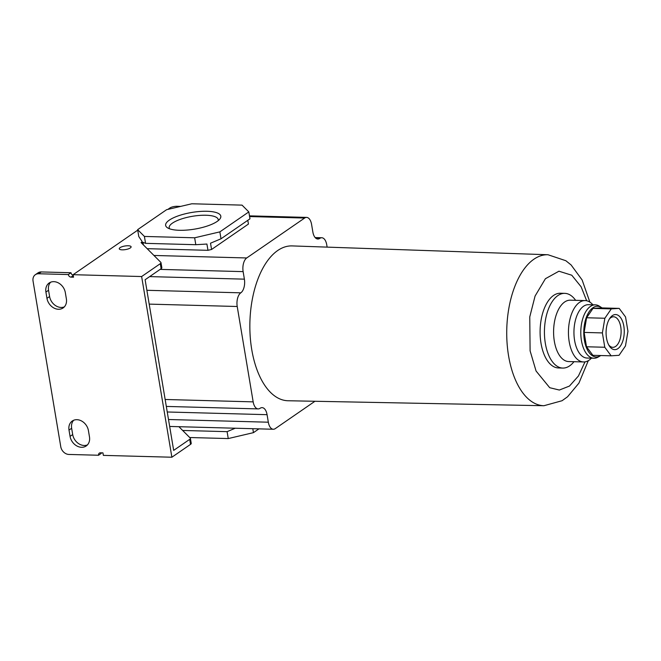 <?xml version="1.0" encoding="UTF-8"?>
<svg xmlns="http://www.w3.org/2000/svg" width="661" height="661" viewBox="0 0 661 661"><rect width="100%" height="100%" fill="white"/><g stroke="black" fill="none" stroke-linecap="round" stroke-linejoin="round"><path stroke-width="0.99" d="M251.758 349.652A77.444 40.057 91.5 0 0 288.022 400.748L543.945 405.722A75.511 39.057 -88.5 0 1 508.582 355.899A75.511 39.057 -88.5 0 1 548.019 254.749L292.203 245.917A77.444 40.057 91.5 0 0 251.758 349.652M573.971 361.699A37.371 19.326 -88.5 0 1 562.775 368.07A37.371 19.326 -88.5 0 1 545.35 343.423A37.371 19.326 -88.5 0 1 564.791 293.36A37.371 19.326 -88.5 0 1 575.632 300.325M564.791 293.36L560.454 293.244A37.371 19.326 91.5 0 0 541.012 343.299A37.371 19.326 91.5 0 0 558.438 367.954L562.775 368.07M128.143 245.76A6.007 1.818 170.5 0 1 131.109 246.809A6.007 1.818 170.5 0 1 128.284 248.9A6.007 1.818 170.5 0 1 122.219 249.841A6.007 1.818 170.5 0 1 119.261 248.792A6.007 1.818 170.5 0 1 122.087 246.702A6.007 1.818 170.5 0 1 128.143 245.76M591.455 358.163A30.695 15.881 -88.5 0 1 583.506 361.955L568.667 361.559A30.695 15.881 -88.5 0 1 554.348 341.307A30.695 15.881 -88.5 0 1 570.319 300.185L585.167 300.581A30.695 15.881 -88.5 0 1 592.892 304.795M50.6 282.222A11.344 9.08 -124.6 0 0 48.542 290.245L49.592 296.525A11.344 9.08 -124.6 0 0 61.085 307.448A11.344 9.08 -124.6 0 0 64.324 306.886M46.964 298.334A11.344 9.08 -124.6 0 0 58.449 309.265A11.344 9.08 -124.6 0 0 63.109 307.943A11.344 9.08 -124.6 0 0 66.373 298.863L65.323 292.583A11.344 9.08 -124.6 0 0 58.903 283.205A11.344 9.08 -124.6 0 0 49.178 282.982A11.344 9.08 -124.6 0 0 45.915 292.063L46.964 298.334L49.592 296.525M73.693 420.247A11.344 9.08 -124.6 0 0 71.644 428.278L72.693 434.55A11.344 9.08 -124.6 0 0 84.187 445.481A11.344 9.08 -124.6 0 0 87.417 444.919M70.058 436.367A11.344 9.08 -124.6 0 0 81.551 447.29A11.344 9.08 -124.6 0 0 86.203 445.968A11.344 9.08 -124.6 0 0 89.475 436.888L88.425 430.617A11.344 9.08 -124.6 0 0 81.997 421.231A11.344 9.08 -124.6 0 0 72.28 421.016A11.344 9.08 -124.6 0 0 69.008 430.088L70.058 436.367L72.693 434.55M583.506 361.955A30.695 15.881 -88.5 0 1 569.195 341.704A30.695 15.881 -88.5 0 1 585.167 300.581M169.299 220.138A27.969 8.453 -9.5 0 0 167.506 227.805A27.969 8.453 -9.5 0 0 191.161 229.631A27.969 8.453 -9.5 0 0 217.155 221.435A27.969 8.453 -9.5 0 0 219.832 219.047A27.969 8.453 -9.5 0 0 203.919 211.272A27.969 8.453 -9.5 0 0 169.299 220.138M218.171 220.675A24.87 7.519 -9.5 0 0 218.237 219.601A24.87 7.519 -9.5 0 0 199.465 215.428A24.87 7.519 -9.5 0 0 172.438 223.129A24.87 7.519 -9.5 0 0 169.191 227.805A24.87 7.519 -9.5 0 0 169.604 228.805M600.758 355.535A25.358 13.113 -88.5 0 1 600.205 355.882L598.098 357.097A26.696 13.807 -88.5 0 1 593.892 358.229L587.042 358.047A26.696 13.807 -88.5 0 1 574.599 340.44A26.696 13.807 -88.5 0 1 588.48 304.68L595.33 304.861A26.696 13.807 -88.5 0 1 599.469 306.225L601.51 307.555A25.358 13.113 -88.5 0 1 602.047 307.927M593.892 358.229A26.696 13.807 -88.5 0 1 581.449 340.622A26.696 13.807 -88.5 0 1 595.33 304.861M600.205 355.882A25.358 13.113 -88.5 0 1 584.39 340.233A25.358 13.113 -88.5 0 1 587.852 313.917A25.358 13.113 -88.5 0 1 601.51 307.555M623.827 326.129A17.558 9.08 91.5 0 0 610.062 317.966A17.558 9.08 91.5 0 0 606.509 338.068A17.558 9.08 91.5 0 0 609.302 345.943A17.558 9.08 91.5 0 0 620.216 346.314A17.558 9.08 91.5 0 0 623.827 326.129M608.707 344.926A15.277 7.899 91.5 0 0 612.797 347.322A15.277 7.899 91.5 0 0 620.745 326.856A15.277 7.899 91.5 0 0 613.623 316.776A15.277 7.899 91.5 0 0 609.409 318.949M314.95 401.268L275.273 428.617A10.675 5.519 -88.5 0 1 273.307 429.253A10.675 5.519 -88.5 0 1 268.325 422.205L267.069 414.678A10.675 5.519 91.5 0 0 262.087 407.639A10.675 5.519 91.5 0 0 260.12 408.267A10.675 5.519 -88.5 0 1 258.154 408.903A10.675 5.519 -88.5 0 1 253.171 401.863L237.216 306.497A10.675 5.519 -88.5 0 1 240.802 292.831A10.675 5.519 91.5 0 0 244.388 279.157L243.132 271.63A10.675 5.519 -88.5 0 1 246.718 257.964L304.647 218.039A10.675 5.519 -88.5 0 1 306.613 217.403A10.675 5.519 -88.5 0 1 311.587 224.443L312.851 231.978A10.675 5.519 91.5 0 0 317.825 239.018A10.675 5.519 91.5 0 0 319.8 238.381A10.675 5.519 -88.5 0 1 321.767 237.745A10.675 5.519 -88.5 0 1 326.741 244.793L327.129 247.123M247.809 220.311L248.437 224.062L211.57 249.47L207.975 250.321L147.172 248.676M161.135 268.697A5.338 1.611 -9.5 0 0 161.838 267.688L160.995 262.673A5.338 1.611 170.5 0 1 160.301 263.673L161.135 268.697L145.114 279.735L173.669 450.389L189.699 439.35L190.533 444.366L171.877 457.222L141.636 276.538L160.301 263.673M178.916 426.709L190.219 438.028A5.338 1.611 170.5 0 1 190.393 438.342A5.338 1.611 170.5 0 1 189.699 439.35M160.995 262.673A5.338 1.611 170.5 0 0 160.821 262.351L141.074 242.57L142.098 241.868M142.446 243.942L142.008 241.348L138.793 236.564L137.637 229.656L144.412 236.44L145.56 243.347L142.974 242.314L143.412 244.909M207.975 250.321L206.918 244.041L195.805 244.702L145.56 243.347M195.805 244.702L194.648 237.795L219.857 231.879L221.005 238.786L210.52 243.198L211.57 249.47M137.719 230.16L73.123 274.687L73.545 277.19L71.033 277.124A2.669 2.14 55.4 0 1 68.331 274.555L38.644 273.753L41.271 271.935L70.967 272.737A2.669 2.14 -124.6 0 0 73.222 275.257M180.651 206.397L177.098 206.298A5.338 1.611 170.5 0 0 169.894 207.992L167.844 209.405M101.166 452.818A2.669 2.14 -124.6 0 0 101.199 453.429L98.572 455.247L68.876 454.446A8.006 6.412 55.4 0 1 60.771 446.737L33.05 281.099A8.006 6.412 55.4 0 1 35.355 274.687A8.006 6.412 55.4 0 1 38.644 273.753M35.355 274.687L37.991 272.877A8.006 6.412 55.4 0 1 41.271 271.935M171.877 457.222L103.364 455.379L102.942 452.868L100.431 452.802A2.669 2.14 55.4 0 0 99.34 453.115A2.669 2.14 55.4 0 0 98.572 455.247M252.791 428.7L253.452 432.649L228.252 438.565L227.095 431.658L235.25 428.229M182.667 430.46L227.095 431.658M190.393 438.342L191.236 443.366A5.338 1.611 170.5 0 1 190.533 444.366M141.636 276.538L73.123 274.687M221.005 238.786L249.974 218.816L248.817 211.917L242.05 205.133L191.806 203.778L166.605 209.694L137.637 229.656M70.967 272.737L68.331 274.555M258.938 428.865L253.452 432.649M228.252 438.565L189.715 437.524M144.412 236.44L194.648 237.795M248.817 211.917L219.857 231.879M619.183 308.39L600.915 307.894L593.016 308.398L586.596 317.759L584.117 332.417L586.514 346.769L592.884 355.321L611.152 355.816L619.051 355.312L625.471 345.951L627.95 331.293L625.546 316.95L619.183 308.39L611.285 308.885L604.865 318.255L586.596 317.759M593.016 308.398L611.285 308.885M586.514 346.769L604.782 347.256L611.152 355.816M584.117 332.417L602.386 332.913L604.782 347.256M604.865 318.255L602.386 332.913M585.01 361.856L578.441 375.985L569.46 386.065L559.346 390.04L549.721 387.71L536.063 371.011L530.097 350.826L529.758 316.925L535.071 296.054L545.416 278.711L558.942 271.208L571.773 275.224L581.135 286.8L586.662 300.763M160.127 269.391L243.132 271.63M246.718 257.964L153.939 255.46M244.388 279.157L149.659 276.604M240.802 292.831L146.882 290.295M149.196 304.118L237.216 306.497M253.171 401.863L165.151 399.484M267.069 414.678L167.241 411.985M268.325 422.205L168.505 419.512M315.9 238.282L319.8 238.381M249.594 216.552L304.647 218.039M71.033 277.124L73.28 275.579M48.542 290.245L45.915 292.063M71.644 428.278L69.008 430.088M589.876 302.118L582.126 279.95L571.104 264.954L565.833 260.715L548.019 254.749M588.298 360.675L578.92 383.132L567.559 396.774L562.065 400.723L543.945 405.722M258.154 408.903L166.316 406.424M273.307 429.253L169.662 426.452M321.767 237.745L315.157 237.572M306.613 217.403L249.478 215.858"/></g></svg>
